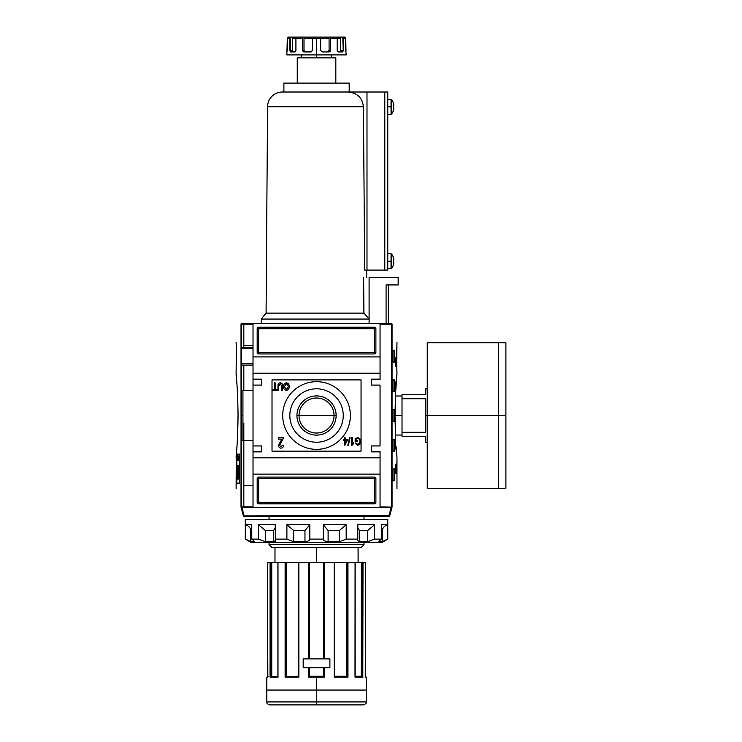 <?xml version="1.0" encoding="UTF-8"?>
<svg xmlns="http://www.w3.org/2000/svg" width="742" height="742" viewBox="0 0 742 742"><rect width="100%" height="100%" fill="white"/><g stroke="black" fill="none" stroke-linecap="round" stroke-linejoin="round"><path stroke-width="1.11" d="M334.048 415.52A17.511 17.511 0 0 0 316.537 398.009A17.511 17.511 0 0 0 299.026 415.52A17.511 17.511 0 0 0 316.537 433.031A17.511 17.511 0 0 0 334.048 415.52A17.511 17.511 0 0 0 316.537 398.009A17.511 17.511 0 0 0 299.026 415.52L296.939 415.52A19.598 19.598 0 0 0 316.537 435.118A19.598 19.598 0 0 0 336.135 415.52A19.598 19.598 0 0 0 316.537 395.922A19.598 19.598 0 0 0 296.939 415.52A19.598 19.598 0 0 1 316.537 395.922A19.598 19.598 0 0 1 336.135 415.52L299.026 415.52A17.511 17.511 0 0 0 316.537 433.031A17.511 17.511 0 0 0 334.048 415.52M289.825 415.52A26.712 26.712 0 0 0 316.537 442.232A26.712 26.712 0 0 0 343.249 415.52A26.712 26.712 0 0 0 316.537 388.808A26.712 26.712 0 0 0 289.825 415.52A26.712 26.712 0 0 1 316.537 388.808A26.712 26.712 0 0 1 343.249 415.52A26.712 26.712 0 0 1 316.537 442.232A26.712 26.712 0 0 1 289.825 415.52M282.702 415.52A33.835 33.835 0 0 1 316.537 381.685A33.835 33.835 0 0 1 350.372 415.52A33.835 33.835 0 0 1 316.537 449.355A33.835 33.835 0 0 1 282.702 415.52A33.835 33.835 0 0 1 316.537 381.685A33.835 33.835 0 0 1 350.372 415.52A33.835 33.835 0 0 1 316.537 449.355A33.835 33.835 0 0 1 282.702 415.52M280.309 383.725L278.732 386.072L278.732 390.292L277.972 390.292L277.972 386.025C277.777 384.152 278.528 383.067 280.244 382.779C281.979 383.048 282.739 384.133 282.535 386.025L282.535 390.292L281.774 390.292L281.774 386.072L280.309 383.725L281.774 386.072L281.774 390.292L282.535 390.292L282.535 386.025C282.739 384.133 281.979 383.048 280.244 382.779C278.528 383.067 277.777 384.152 277.972 386.025L277.972 390.292L278.732 390.292L278.732 386.072L280.309 383.725M280.745 441.036L282.322 439.116L278.389 439.116L278.389 437.78L283.722 437.78L279.586 445.283L281.023 446.972L282.517 445.107L283.583 445.237C283.527 446.99 282.665 447.964 281.005 448.168C279.372 447.955 278.547 446.999 278.528 445.302L280.745 441.036L278.528 445.302C278.547 446.999 279.372 447.955 281.005 448.168C282.665 447.964 283.527 446.99 283.583 445.237L282.517 445.107L281.023 446.972L279.586 445.283L283.722 437.78L278.389 437.78L278.389 439.116L282.322 439.116L278.528 445.302C278.547 446.999 279.372 447.955 281.005 448.168C282.665 447.964 283.527 446.99 283.583 445.237L282.517 445.107M347.803 445.2L349.519 437.78L350.103 437.78L348.397 445.2L347.803 445.2L348.397 445.2L350.103 437.78L349.519 437.78L347.803 445.2L349.519 437.78L350.103 437.78L348.397 445.2L347.803 445.2M355.91 439.32L355.91 440.729L357.625 440.729L357.625 441.583L355.149 441.583L355.149 438.837L357.616 437.687C359.685 438.012 360.705 439.264 360.668 441.453C360.733 443.67 359.74 444.95 357.681 445.293L355.242 443.113L355.937 442.872L357.69 444.439L359.675 442.974L359.907 441.49C360 439.802 359.258 438.819 357.681 438.541L355.91 439.32L357.681 438.541C359.258 438.819 360 439.802 359.907 441.49L359.675 442.974L357.69 444.439L355.937 442.872L355.242 443.113L357.681 445.293C359.74 444.95 360.733 443.67 360.668 441.453C360.705 439.264 359.685 438.012 357.616 437.687L355.149 438.837L355.149 441.583L357.625 441.583L357.625 440.729L355.91 440.729L355.91 439.32M353.813 442.464L353.813 443.345L351.634 445.2L351.634 437.78L352.394 437.78L352.394 443.558L353.813 442.464L353.813 443.345L352.116 445.2L353.813 443.345L353.813 442.464L352.394 443.558L352.394 437.78L351.634 437.78L351.634 445.2L352.116 445.2L351.634 445.2L351.634 437.78L352.394 437.78M344.399 439.589L344.399 437.78L345.16 437.78L345.16 439.589L347.729 439.589L344.974 445.107L344.399 445.107L344.399 440.535L343.639 440.535L343.639 439.589L344.399 439.589L343.639 439.589L343.639 440.535L344.399 440.535L344.399 445.107L344.974 445.107L347.729 439.589L345.16 439.589L345.16 437.78L344.399 437.78L344.399 439.589M283.583 386.573C283.509 384.458 284.446 383.187 286.393 382.779C288.304 383.178 289.232 384.412 289.195 386.48C289.306 388.65 288.369 389.958 286.384 390.385C284.436 389.967 283.509 388.687 283.583 386.573C283.509 388.687 284.436 389.967 286.384 390.385C288.369 389.958 289.306 388.65 289.195 386.48C289.232 384.412 288.304 383.178 286.393 382.779C284.446 383.187 283.509 384.458 283.583 386.573C283.509 384.458 284.446 383.187 286.393 382.779C288.304 383.178 289.232 384.412 289.195 386.48C289.306 388.65 288.369 389.958 286.384 390.385C284.436 389.967 283.509 388.687 283.583 386.573M274.457 389.439L274.457 382.872L275.217 382.872L275.217 389.439L277.118 389.439L277.118 390.292L272.546 390.292L272.546 389.439L274.457 389.439L272.546 389.439L272.546 390.292L277.118 390.292L277.118 389.439L275.217 389.439L275.217 382.872L274.457 382.872L274.457 389.439M380.052 379.162L380.052 373.226L253.022 373.226L253.022 323.512L380.052 323.512L241.595 323.512L253.022 323.512L253.022 356.902L380.052 356.902L380.052 323.512L391.479 323.512L380.052 323.512L380.052 379.162L371.445 379.162L380.052 379.162M371.445 379.162L371.445 385.098L380.052 385.098L380.052 445.942L380.052 385.098L371.445 385.098L371.445 379.162L380.052 379.607L371.445 379.607M371.445 445.942L380.052 445.942L371.445 445.942L371.445 451.878L371.445 445.942M371.445 451.878L380.052 451.878L380.052 457.814L380.052 451.878L371.445 451.878L380.052 451.433L371.445 451.433M261.629 451.433L253.022 451.433L261.629 451.433L253.022 451.433L253.022 445.942L253.022 451.878L261.629 451.433L253.022 451.433L261.629 451.433L261.629 445.942L261.629 451.878L261.629 445.942L253.022 445.942L253.022 451.878L261.629 451.878L253.022 451.878L253.022 507.528L241.15 507.528L243.385 515.885A0.742 0.742 0 0 0 244.109 516.432L388.966 516.432L244.109 516.432A0.742 0.742 0 0 1 243.385 515.885L388.966 515.69L388.966 516.432A0.742 0.742 0 0 0 389.689 515.885A0.742 0.742 0 0 1 388.966 516.432L388.966 515.69L243.385 515.885L241.15 507.528L380.052 507.528L253.022 507.528L253.022 474.138L380.052 474.138L380.052 507.528L391.155 507.528L388.966 515.69L389.689 515.885A0.742 0.742 0 0 1 388.966 516.432A0.742 0.742 0 0 0 389.689 515.885L391.924 507.528L389.689 515.885L388.966 515.69L391.155 507.528L391.924 507.528L380.052 507.528L380.052 457.814L253.022 457.814L380.052 457.814L380.052 474.138L253.022 474.138L253.022 373.226L380.052 373.226L380.052 356.902L253.022 356.902L253.022 385.098L253.022 379.162L261.629 379.162L261.629 385.098L253.022 385.098L261.629 385.098L261.629 379.162L253.022 379.162L253.022 385.098L253.022 379.607L261.629 379.607L253.022 379.607M257.177 328.706A1.484 1.484 0 0 1 258.661 327.222L374.413 327.222A1.484 1.484 0 0 1 375.897 328.706L375.897 352.45A1.484 1.484 0 0 1 374.413 353.934L258.661 353.934A1.484 1.484 0 0 1 257.177 352.45L257.177 328.706L257.177 352.45A1.484 1.484 0 0 0 258.661 353.934L374.413 353.934A1.484 1.484 0 0 0 375.897 352.45L375.897 328.706A1.484 1.484 0 0 0 374.413 327.222L258.661 327.222A1.484 1.484 0 0 0 257.177 328.706A1.484 1.484 0 0 1 258.661 327.222L258.661 328.706L374.413 328.706L374.413 352.45L258.661 352.45L258.661 328.706L257.177 328.706L258.661 328.706L258.661 327.222M375.897 502.334A1.484 1.484 0 0 1 374.413 503.818L258.661 503.818A1.484 1.484 0 0 1 257.177 502.334L257.177 478.59A1.484 1.484 0 0 1 258.661 477.106L374.413 477.106A1.484 1.484 0 0 1 375.897 478.59L375.897 502.334L375.897 478.59A1.484 1.484 0 0 0 374.413 477.106L258.661 477.106A1.484 1.484 0 0 0 257.177 478.59L257.177 502.334A1.484 1.484 0 0 0 258.661 503.818L374.413 503.818A1.484 1.484 0 0 0 375.897 502.334A1.484 1.484 0 0 1 374.413 503.818L374.413 478.59L258.661 478.59L258.661 502.334L375.897 502.334L374.413 502.334L374.413 503.818M242.931 390.589L253.022 390.589L242.931 390.589L242.931 440.451L253.022 440.451L242.931 440.451L242.931 390.589M253.022 485.268L243.821 485.268L243.821 423.125L243.821 506.934L243.821 485.268L253.022 485.268M253.022 345.772L243.821 345.772L243.821 324.106L243.821 345.772L253.022 345.772M241.651 347.256L253.022 347.256L241.651 347.256M253.022 365.064L241.651 365.064L253.022 365.064M346.774 440.535L345.16 440.535L345.16 443.215L346.774 440.535L345.16 443.215L345.16 440.535L346.774 440.535M286.384 389.531L288.434 386.471L286.393 383.633L284.344 386.582L286.384 389.531L284.344 386.582L286.393 383.633L288.434 386.471L286.384 389.531M396.766 347.256L396.72 363.58L396.97 342.21M391.479 323.512L392.054 323.948C398.602 348.276 398.602 348.276 392.054 323.948L392.054 507.092C398.602 482.764 398.602 482.764 392.054 507.092L380.052 506.934L392.008 507.203L392.008 323.837L391.424 324.106L391.424 506.934L391.869 323.66L389.253 323.512M396.933 460.04L396.812 465.976L396.933 460.04M396.256 357.644L396.256 366.548L395.662 366.548L395.662 357.644L396.256 357.644L396.256 366.548L395.662 366.548L396.256 366.548L395.662 366.548L395.662 357.644L396.256 357.644M396.97 488.83L396.97 457.063L395.662 446.684L395.022 415.52L395.662 384.356L396.933 374.395M396.914 374.534L395.625 392.444M395.579 393.399L395.458 395.996L402.016 395.996M396.126 446.786L396.794 455.134L396.126 446.786M396.256 464.492L396.256 473.396L395.662 473.396L395.662 464.492L396.256 464.492L396.256 473.396L395.662 473.396L396.256 473.396L395.662 473.396L395.662 464.492L396.256 464.492M394.429 350.224L394.429 362.096L392.991 362.096L392.991 350.224L394.429 350.224L394.429 362.096L392.991 362.096L392.991 350.224L394.429 350.224M394.429 379.904L394.429 391.776L392.991 391.776L392.991 379.904L394.429 379.904L394.429 391.776L392.991 391.776L392.991 379.904L394.429 379.904M394.429 468.944L394.429 480.816L392.991 480.816L392.991 468.944L394.429 468.944L394.429 480.816L392.991 480.816L392.991 468.944L394.429 468.944M394.429 439.264L394.429 451.136L392.991 451.136L392.991 439.264L394.429 439.264L394.429 451.136L392.991 451.136L392.991 439.264L394.429 439.264M394.429 409.584L394.429 421.456L392.991 421.456L392.991 409.584L394.429 409.584L394.429 421.456L392.991 421.456L392.991 409.584L394.429 409.584M396.766 365.064L396.97 373.968M395.662 384.356L395.022 415.52L395.662 439.218M238.052 415.52L237.412 439.218L238.052 415.52C237.718 381.1 234.657 360.306 236.958 384.356C234.657 360.306 237.718 381.1 238.052 415.52C237.728 449.884 234.657 470.753 236.958 446.684L236.958 446.684C234.657 470.753 237.728 449.884 238.052 415.52L238.052 415.474M239.425 483.116L236.856 483.116L236.856 454.772L239.425 454.772L239.425 483.116L239.425 454.772L236.856 454.772L236.856 483.116L239.425 483.116M237.496 455.903L237.236 460.745L237.496 455.903M238.219 458.102L237.978 460.745L238.219 458.102M239.202 458.166L238.85 455.903L238.85 460.745L238.85 455.903L239.202 458.166M238.052 479.147L237.542 479.147L237.069 465.475L237.459 476.948L237.857 465.475L238.052 471.81L238.785 471.81L239.035 465.475L239.035 479.147L238.785 473.582L238.052 473.582L238.052 479.147L237.542 479.147L237.069 465.475L237.459 476.948L237.857 465.475L238.052 471.81L238.785 471.81L239.035 465.475L239.035 479.147L238.785 473.582L238.052 473.582L238.052 479.147L237.542 479.147M238.794 455.903L238.525 460.745L238.794 455.903M237.839 459.669L237.579 455.903L237.839 459.669M237.013 457.554L236.986 456.924M241.067 323.837L241.595 323.512L241.067 323.837L241.02 507.092C234.472 482.764 234.472 482.764 241.02 507.092L241.651 506.934L241.651 324.106L253.022 324.106L241.206 323.66L241.595 507.528L241.067 507.203L241.02 323.948C234.472 348.276 234.472 348.276 241.02 323.948L241.02 323.948M236.819 454.104L239.499 454.104L239.499 483.784L236.819 483.784L236.819 454.104L239.499 454.104L239.499 483.784L236.819 483.784L236.819 454.104M236.225 458.556L236.225 461.524L236.169 458.556M236.104 488.83L236.281 455.134M237.412 472.441L237.412 470.252L237.412 472.441M236.104 373.968L236.346 348.248M236.308 347.256L236.104 342.21M243.821 345.772L243.821 347.256M238.349 471.81L238.349 473.582L238.349 471.81M238.303 454.104L238.303 454.772L238.303 454.104M238.303 471.81L238.303 473.582L238.303 471.81M238.303 483.116L238.303 483.784L238.303 483.116M238.609 471.81L238.562 473.582L238.609 471.81M238.711 473.628L238.785 470.103M238.831 472.478L237.857 472.478L238.943 472.413L237.857 472.413L238.943 472.413L238.905 473.396M238.943 472.413L238.776 470.048M238.59 459.326L238.479 457.916L238.59 459.326M237.032 460.179L237.125 458.602L237.032 460.179M316.537 704.9L316.537 701.932L366.251 701.932C366.687 703.054 365.695 704.047 363.283 704.9L269.791 704.9C267.38 704.047 266.387 703.054 266.823 701.932L316.537 701.932L266.823 701.932L316.537 701.932L316.537 690.06L266.823 690.06L316.537 690.06L316.537 677.149L308.598 677.149L308.598 667.8L303.181 667.8L308.598 667.8L308.598 677.149L324.477 677.149L323.966 676.704L323.957 667.8L323.957 676.704L323.447 676.259L323.948 676.704L323.447 676.259L323.447 667.8L323.447 676.259L309.126 676.704L309.627 676.259L309.117 676.704L309.117 667.8L309.117 676.704L309.618 676.268M303.181 658.896L303.181 667.8L329.893 667.8L329.893 658.896L303.181 658.896L303.181 667.8L303.181 658.896L308.598 658.896L303.181 658.896L303.181 667.8L329.893 667.8L329.893 658.896L329.893 667.8L324.477 667.8L329.893 667.8L329.893 658.896L303.181 658.896M323.512 658.896L323.512 562.436L323.447 658.896L323.447 562.436L298.868 562.436L298.868 677.149L298.646 562.436L278.751 562.436L309.117 562.436L309.117 658.896L309.117 562.436L347.052 562.436L346.662 676.537M278 677.149L278 562.436L285.791 562.436L277.907 562.436L278 677.149L270.069 677.149L270.069 562.436L270.709 562.436L267.463 562.436L270.069 562.436L270.069 677.149L277.925 677.001M362.792 676.852L363.005 562.436L362.365 562.436L365.62 562.436L363.005 562.436L362.652 676.76M346.662 562.436L346.384 676.259L334.494 676.259L346.384 676.259L346.384 562.436L334.429 562.436L334.206 677.149L347.952 677.149L347.952 562.436L347.284 562.436L362.365 562.436L362.189 676.259L361.298 676.259L361.911 676.704L361.326 676.259L361.744 562.436L347.952 562.436L347.952 677.149L334.206 677.149L334.206 562.436L324.477 562.436L324.477 658.896L324.477 562.436L323.957 562.436L323.957 658.896L323.512 562.436M324.402 677.075L316.537 677.149M308.672 677.075L324.477 677.149L324.477 667.8L324.477 677.149M347.284 562.436L347.052 676.704L347.284 562.436M286.69 562.436L298.581 562.436L286.412 562.436L286.69 676.259L286.06 676.704L298.581 676.259L286.06 676.704L286.69 676.259L286.69 562.436M286.681 676.268L286.06 676.704L286.022 562.436L286.412 676.537M286.022 676.704L285.791 562.436L285.791 676.704L285.791 562.436L286.412 562.436M271.748 676.259L271.748 562.436L277.907 562.436L271.331 562.436L271.748 676.259L271.164 676.704L277.907 676.259L271.284 676.685M271.331 562.436L270.709 562.436L271.108 676.704L271.331 562.436L271.331 676.676M267.454 676.704L267.454 562.436L267.834 676.704L266.823 677.149L268.344 676.704M285.41 676.871L298.581 676.704L285.41 676.871M361.057 547.596L272.017 547.596L361.057 547.596L364.025 544.628L361.057 547.596L364.025 544.628L364.025 542.55L364.025 544.628L269.049 544.628L269.049 542.55L269.049 544.628L272.017 547.596L269.049 544.628L364.025 544.628M269.049 519.4L269.049 516.432L269.049 519.4M364.025 516.432L364.025 519.4L364.025 516.432M334.494 676.704L347.321 676.704L334.206 677.149L334.494 562.436M355.168 676.704L362.43 676.704L355.168 676.704M365.62 676.704L366.251 677.149L365.24 676.704L365.611 562.436L365.62 677.075M355.075 677.149L363.005 677.149L355.001 676.704L355.075 562.436L355.084 676.723M425.76 415.52L425.76 432.308L402.016 432.308L402.016 394.744L402.016 398.732L425.76 398.732L425.76 432.308L402.016 432.308L402.016 436.296L402.016 398.732L425.76 398.732L425.76 415.52L427.244 415.52L427.244 342.804L505.896 342.804L505.896 415.52L498.476 415.52L498.476 488.236L498.476 415.52L427.244 415.52L427.244 486.956L427.244 442.232L425.76 442.232L425.76 436.296C425.76 444.133 425.76 444.133 425.76 436.296L402.016 436.296L425.76 436.296M505.896 485.268L505.896 415.52L505.896 488.236L427.244 488.236L427.244 344.084L427.244 388.808L425.76 388.808L425.76 394.744L402.016 394.744L425.76 394.744C425.76 386.907 425.76 386.907 425.76 394.744M381.833 542.55L251.241 542.55L245.305 539.119L245.305 519.4L387.769 519.4L245.305 519.4L245.305 539.119L251.241 542.55L381.833 542.55L387.769 539.119L387.769 519.4L387.769 539.119L381.833 542.55M379.283 541.697L379.283 540.835L379.283 541.697L382.306 541.697L384.198 540.899L382.306 541.697L382.306 530.493C382.612 527.905 384.328 525.995 387.454 524.742L381.305 524.742L387.454 524.742L387.454 539.119L382.306 541.697L382.306 530.493C382.612 527.905 384.328 525.995 387.454 524.742L387.454 539.119L382.306 541.697L378.921 541.465L381.305 539.119L381.305 524.742L381.305 539.119L374.599 539.119L381.305 539.119L378.921 541.465M374.599 539.119L367.707 541.697L359.443 541.697L357.329 540.38L357.811 524.742L357.811 539.119L346.18 539.119L357.811 539.119L357.329 540.38L359.443 541.697L367.707 541.697L367.707 530.493L374.599 524.742L357.811 524.742L374.599 524.742L374.599 539.119L367.707 541.697L367.707 530.493L359.443 530.493L357.811 527.738L359.443 530.493L359.443 541.697L359.443 530.493L367.707 530.493L374.599 524.742L374.599 539.119M346.18 539.119L339.4 541.697L328.112 541.697C325.228 541.502 323.605 540.64 323.252 539.119L309.822 539.119L323.252 539.119L323.252 524.742L323.252 539.119C323.605 540.64 325.228 541.502 328.112 541.697L339.4 541.697L339.4 530.493L346.18 524.742L323.252 524.742L346.18 524.742L346.18 539.119L339.4 541.697L339.4 530.493L328.112 530.493L323.252 524.742L328.112 530.493L328.112 541.697L328.112 530.493L339.4 530.493L346.18 524.742L346.18 539.119M309.822 539.119C309.479 540.64 307.856 541.493 304.962 541.697L293.674 541.697L286.894 539.119L275.263 539.119L286.894 539.119L286.894 524.742L286.894 539.119L293.674 541.697L304.962 541.697L304.962 530.493L309.822 524.742L286.894 524.742L309.822 524.742L309.822 539.119C309.479 540.64 307.856 541.493 304.962 541.697L304.962 530.493L293.674 530.493L286.894 524.742L293.674 530.493L293.674 541.697L293.674 530.493L304.962 530.493L309.822 524.742L309.822 539.119M275.263 539.119L275.746 540.38L273.631 541.697L265.367 541.697L258.476 539.119L251.77 539.119L258.476 539.119L258.476 524.742L258.476 539.119L265.367 541.697L273.631 541.697L273.631 530.493L275.263 527.71L273.631 530.493L265.367 530.493L258.476 524.742L275.263 524.742L258.476 524.742L265.367 530.493L265.367 541.697L265.367 530.493L273.631 530.493L273.631 541.697C275.736 541.493 276.284 540.64 275.263 539.119L275.263 524.742L275.263 539.119M253.792 541.697C254.543 541.493 253.866 540.64 251.77 539.119L251.77 524.742L245.621 524.742L251.77 524.742L251.77 539.119C253.866 540.64 254.543 541.493 253.792 541.697L250.768 541.697L245.621 539.119L245.621 524.742L245.621 539.119L250.768 541.697L248.876 540.899L250.768 541.697L253.792 541.697L253.792 540.825L254.144 541.465M250.768 530.493C250.462 527.905 248.746 525.995 245.621 524.742C248.746 525.995 250.462 527.905 250.768 530.493L250.768 541.697L250.768 530.493L251.77 530.493L250.768 530.493M287.302 50.781L287.312 38.584L286.857 54.908L346.217 54.908L345.772 50.864M345.985 51.94L345.763 38.584L343.212 38.584L343.212 50.456L342.841 38.584M340.263 51.662L338.194 51.94L339.855 51.94L340.55 50.456L343.212 50.456L342.526 51.94L338.194 51.94L342.526 51.94L343.175 50.948L343.212 50.456L340.55 50.456L340.55 38.584L330.468 38.584L330.468 50.456L330.468 38.584A1.484 0.696 90 0 0 329.773 37.1L336.126 37.1A1.484 1.03 90 0 1 337.156 38.584A1.484 1.03 -90 0 0 336.126 37.1L344.307 37.1A1.484 1.465 90 0 1 345.763 38.584A1.484 1.465 -90 0 0 344.307 37.1L341.877 37.1A1.484 1.336 90 0 1 343.212 38.584A1.484 1.336 90 0 0 341.877 37.1L339.215 37.1A1.484 1.336 90 0 1 340.55 38.584L330.468 38.584A1.484 0.696 90 0 0 329.773 37.1L328.381 37.1A1.484 0.696 90 0 1 329.077 38.584L316.537 38.584L316.537 57.876M338.194 51.94L337.156 50.456L337.156 38.584L337.156 50.456L338.194 51.94L340.096 51.857L340.532 50.781L340.55 38.584A1.484 1.336 90 0 0 339.215 37.1L341.385 37.1M328.52 51.671L327.751 51.94L329.077 50.456L330.468 50.456L329.142 51.94L322.13 51.94L329.142 51.94L330.181 51.383L330.468 50.456L329.077 50.456L329.077 38.584L329.077 50.456L329.077 38.584L320.665 38.584L320.461 37.1L320.665 38.584L312.41 38.584L312.41 50.456L312.41 38.584L303.997 38.584A1.484 0.696 -90 0 1 304.693 37.1L320.461 37.1L312.614 37.1L312.41 38.584L303.997 38.584L303.997 50.456L303.997 38.584A1.484 0.696 90 0 1 304.693 37.1L291.198 37.1A1.484 1.336 90 0 0 289.862 38.584L287.312 38.584A1.484 1.465 90 0 1 288.768 37.1L291.198 37.1L288.768 37.1A1.484 1.465 90 0 0 287.312 38.584L289.862 38.584A1.484 1.336 -90 0 1 291.198 37.1L293.86 37.1A1.484 1.336 90 0 0 292.524 38.584A1.484 1.336 -90 0 1 293.86 37.1M322.13 51.94L320.665 50.456L320.665 38.584L320.665 50.456L322.13 51.94M312.41 50.456L310.944 51.94L303.932 51.94L311.26 51.903L312.41 50.456M303.348 51.792L302.606 50.456L302.606 38.584L295.919 38.584L295.919 50.456L295.919 38.584L292.524 38.584L292.524 50.456L292.524 38.584L295.919 38.584A1.484 1.03 90 0 1 296.948 37.1L303.302 37.1A1.484 0.696 90 0 0 302.606 38.584A1.484 0.696 -90 0 1 303.302 37.1L296.948 37.1A1.484 1.03 90 0 0 295.919 38.584L302.606 38.584L302.606 50.456L303.997 50.456L305.324 51.94M295.919 50.456L294.88 51.94L290.549 51.94L295.103 51.903L295.919 50.456M290.243 51.792L290.233 38.584M320.256 38.584L320.052 37.1L303.302 37.1M329.077 38.584A1.484 0.696 90 0 0 328.381 37.1L320.461 37.1M334.058 37.1L339.215 37.1L334.058 37.1M292.543 50.781L293.062 51.903L294.88 51.94M304.239 51.319L303.997 50.456L302.606 50.456L303.636 51.903M369.099 277.508L369.099 323.512L369.099 277.508L369.099 319.06L369.099 277.508L398.157 277.508L398.157 284.928L398.157 277.508L369.099 277.508M388.214 284.928L388.214 323.512L388.214 284.928M386.081 284.928L386.081 323.512L386.081 284.928L398.157 284.928L386.081 284.928M387.769 270.088L387.769 92.008L387.769 270.088L366.993 270.088L366.993 92.008L387.769 92.008L384.801 92.008L384.801 270.088L387.769 270.088M393.399 110.41A11.826 11.826 0 0 0 393.844 108.462A11.826 11.826 0 0 1 393.399 110.41L393.399 110.41A11.826 11.826 0 0 0 393.844 108.462L393.844 107.942L393.844 108.462A11.826 11.826 0 0 1 393.399 110.41L393.399 110.41M391.618 113.98A11.872 11.872 0 0 0 393.445 110.428A11.872 11.872 0 0 1 391.618 113.98L391.618 99.716A11.872 11.872 0 0 1 393.445 103.268L393.399 103.286A11.826 11.826 0 0 1 393.844 105.234A11.826 11.826 0 0 0 393.399 103.286L393.445 103.268A11.872 11.872 0 0 0 391.618 99.716L391.618 113.98L391.053 114.268L391.053 106.848L391.618 106.848M393.399 105.754A11.724 10.499 -90 0 1 393.399 107.942L393.399 107.942A11.724 10.499 -90 0 0 393.399 105.754L393.399 105.754A11.724 10.499 -90 0 1 393.399 107.942A11.724 10.499 -90 0 0 393.399 105.754M393.399 103.286A11.826 11.826 0 0 1 393.844 105.234L393.844 105.754L393.844 105.234A11.826 11.826 0 0 0 393.399 103.286L393.445 103.268M393.399 264.746A11.826 11.826 0 0 0 393.844 262.798A11.826 11.826 0 0 1 393.399 264.746L393.399 264.746A11.826 11.826 0 0 0 393.844 262.798L393.844 262.278L393.844 262.798A11.826 11.826 0 0 1 393.399 264.746L393.399 264.746M391.618 268.316A11.872 11.872 0 0 0 393.445 264.764A11.872 11.872 0 0 1 391.618 268.316L391.618 254.052A11.872 11.872 0 0 1 393.445 257.604L393.399 257.622A11.826 11.826 0 0 1 393.844 259.57A11.826 11.826 0 0 0 393.399 257.622L393.445 257.604A11.872 11.872 0 0 0 391.618 254.052L391.618 268.316L391.053 268.604L391.053 261.184L391.618 261.184M393.399 260.09A11.724 10.499 -90 0 1 393.399 262.278L393.399 262.278A11.724 10.499 -90 0 0 393.399 260.09L393.399 260.09A11.724 10.499 -90 0 1 393.399 262.278A11.724 10.499 -90 0 0 393.399 260.09M393.399 257.622A11.826 11.826 0 0 1 393.844 259.57L393.844 260.09L393.844 259.57A11.826 11.826 0 0 0 393.399 257.622L393.445 257.604M349.185 92.008L349.185 83.104L283.889 83.104L349.185 83.104L349.185 92.008M283.889 92.008L283.889 83.104L283.889 92.008L282.405 92.008L366.993 92.008L366.993 270.088L384.801 270.088L384.801 92.008L283.889 92.008M363.432 106.727L364.665 270.088L363.432 106.737L267.565 106.737A14.84 14.84 0 0 1 282.405 92.008A14.84 14.84 0 0 0 267.565 106.737L266.081 313.124L363.914 313.124L363.636 277.508L363.914 313.124L369.099 319.06L261.184 319.06L369.099 319.06L363.914 313.124L266.081 313.124L261.184 319.06L261.184 323.512L261.184 319.06M366.687 270.088L366.733 277.508L366.687 270.088M266.081 313.124L267.565 106.737L363.432 106.737C362.263 97.545 356.985 92.639 347.618 92.008C356.985 92.639 362.263 97.545 363.432 106.737L364.665 270.088L366.993 270.088L364.665 270.088M335.829 57.876L297.245 57.876L297.245 83.104L297.245 57.876L335.829 57.876L335.829 83.104L335.829 57.876M361.057 379.904L361.057 451.136L272.017 451.136L272.017 379.904L361.057 379.904M261.629 445.942L253.022 445.942L253.022 385.098M261.629 385.098L261.629 379.607M241.651 348.74L253.022 348.74L241.651 348.74M253.022 363.58L241.651 363.58L253.022 363.58M257.177 502.334A1.484 1.484 0 0 0 258.661 503.818L258.661 502.334L374.413 502.334L374.413 478.59L375.897 478.59A1.484 1.484 0 0 0 374.413 477.106L374.413 478.59L258.661 478.59L258.661 502.334L257.177 502.334L258.661 502.334L258.661 503.818M257.177 478.59L258.661 478.59L258.661 477.106A1.484 1.484 0 0 0 257.177 478.59L258.661 478.59L258.661 477.106M375.897 328.706A1.484 1.484 0 0 0 374.413 327.222L374.413 328.706L258.661 328.706L258.661 352.45L257.177 352.45A1.484 1.484 0 0 0 258.661 353.934L258.661 352.45L374.413 352.45L374.413 328.706L375.897 328.706L374.413 328.706L374.413 327.222M375.897 352.45L374.413 352.45L374.413 353.934A1.484 1.484 0 0 0 375.897 352.45L374.413 352.45L374.413 353.934M336.135 415.52A19.598 19.598 0 0 1 316.537 435.118A19.598 19.598 0 0 1 296.939 415.52M357.625 440.729L357.625 441.583L355.149 441.583L355.149 438.837L357.616 437.687C359.685 438.012 360.705 439.264 360.668 441.453C360.733 443.67 359.74 444.95 357.681 445.293L355.242 443.113L355.937 442.872M344.399 437.78L345.16 437.78M347.729 439.589L344.974 445.107L344.399 445.107M343.639 440.535L343.639 439.589M278.389 439.116L278.389 437.78L283.722 437.78L283.62 438.689M278.732 390.292L277.972 390.292L277.972 386.025C277.777 384.152 278.528 383.067 280.244 382.779C281.979 383.048 282.739 384.133 282.535 386.025L282.535 390.292L281.774 390.292L281.774 386.072M274.457 382.872L275.217 382.872M277.118 389.439L277.118 390.292L272.546 390.292L272.546 389.439M396.72 363.58L396.729 364.072M380.052 324.106L391.424 324.106L380.052 324.106M241.651 415.52L242.931 415.52M241.447 440.451L243.821 440.451L243.821 485.268M253.022 451.433L253.022 445.942M236.355 348.74L236.308 365.064M241.447 390.589L243.821 390.589L243.821 365.064M253.022 506.934L241.651 506.934L253.022 506.934M238.905 465.475L238.905 470.252M244.109 515.69L241.92 507.528L244.109 515.69M361.744 562.436L361.744 676.676L361.326 562.436L361.298 676.259L355.168 676.259L361.15 676.259M309.562 658.896L309.562 562.436L308.598 562.436L308.598 658.896L308.598 562.436L316.537 562.436L316.537 547.596M323.512 667.8L323.512 676.324M309.562 667.8L309.562 676.324M298.868 677.149L285.123 677.149L285.123 562.436L285.123 677.149L298.868 677.149L298.868 562.436M316.537 690.06L366.251 690.06L316.537 690.06M309.627 562.436L309.627 658.896L309.562 562.436M309.627 676.259L309.627 667.8L309.627 676.259L323.447 676.259M309.08 676.723L323.456 676.268M316.537 701.932L366.251 701.932L316.537 701.932M323.447 562.436L316.537 562.436M269.049 544.628L272.017 547.596M267.463 677.14L267.463 562.436L267.454 677.075M270.709 676.704L270.709 562.436L270.709 676.704M362.365 562.436L362.365 676.704L362.365 562.436M346.393 676.268L347.015 676.704M402.016 415.52L395.022 415.52M498.476 415.52L498.476 342.804L498.476 415.52M505.896 345.772L505.896 415.52M382.306 530.493L381.305 530.493L382.306 530.493M301.697 57.876L301.697 54.908L331.377 54.908L331.377 57.876M343.212 38.584L345.763 38.584L345.781 50.948M290.549 51.94L289.862 50.456L289.862 38.584M313.022 37.1L304.693 37.1M312.614 37.1L312.41 38.584L316.537 38.584M327.751 51.94L329.077 50.456L327.751 51.94M292.524 50.456L289.862 50.456L292.524 50.456M304.879 51.857L304.025 50.781M329.077 50.456L328.047 51.903M340.012 51.903L340.55 50.456L339.855 51.94M391.053 104.464L391.053 106.848L387.769 106.848M391.053 109.232L391.053 99.428L391.618 99.716M391.053 258.8L391.053 261.184L387.769 261.184M391.053 263.568L391.053 253.764L391.618 254.052M374.413 477.106L374.413 478.59L375.897 478.59M258.661 353.934L258.661 352.45L257.177 352.45M365.611 677.149L365.611 562.436M334.206 677.149L334.206 562.436M266.823 701.932L266.823 677.149M366.251 701.932L366.251 677.149M274.985 562.436L274.985 547.596M358.089 562.436L358.089 547.596M277.907 676.871L277.907 562.436M298.581 676.732L298.581 562.436M355.168 562.436L355.168 676.871M402.016 435.044L395.458 435.044M387.769 99.428L391.053 99.428M387.769 114.268L391.053 114.268M387.769 253.764L391.053 253.764M387.769 268.604L391.053 268.604"/></g></svg>
